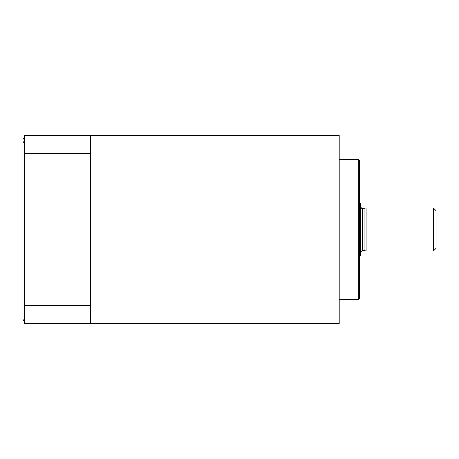 <?xml version="1.0" encoding="UTF-8"?>
<svg xmlns="http://www.w3.org/2000/svg" width="459" height="459" viewBox="0 0 459 459"><rect width="100%" height="100%" fill="white"/><g stroke="black" fill="none" stroke-linecap="round" stroke-linejoin="round"><path stroke-width="0.69" d="M364.096 208.518L364.096 250.482L362.34 250.482L362.34 208.518L366.104 207.979L366.104 251.021L433.359 251.021L433.359 207.979L436.05 210.67L436.05 248.33L433.359 251.021M362.34 250.482L360.728 252.1M359.386 256.403L360.728 255.061L360.728 203.939L359.644 202.861M90.343 135.336L24.43 135.336L24.43 153.404L90.343 153.404L90.343 305.596L90.343 135.336L339.201 135.336L339.201 323.664L90.343 323.664L90.343 305.596L24.43 305.596L24.43 323.664L90.343 323.664M358.301 299.446L359.644 298.103L359.644 160.897L358.301 159.554L358.301 299.446L339.201 299.446M339.201 159.554L358.301 159.554M24.43 153.404L24.43 305.596M24.43 142.738A2.49 1.48 -90 0 1 22.95 140.247A2.49 1.48 -90 0 1 24.43 137.757M364.096 250.482L366.104 251.021M362.34 208.518C362.214 209.034 361.675 208.495 360.728 206.9M366.104 207.979L433.359 207.979M22.95 140.247L22.95 318.753L23.369 320.491L24.43 321.243"/></g></svg>
